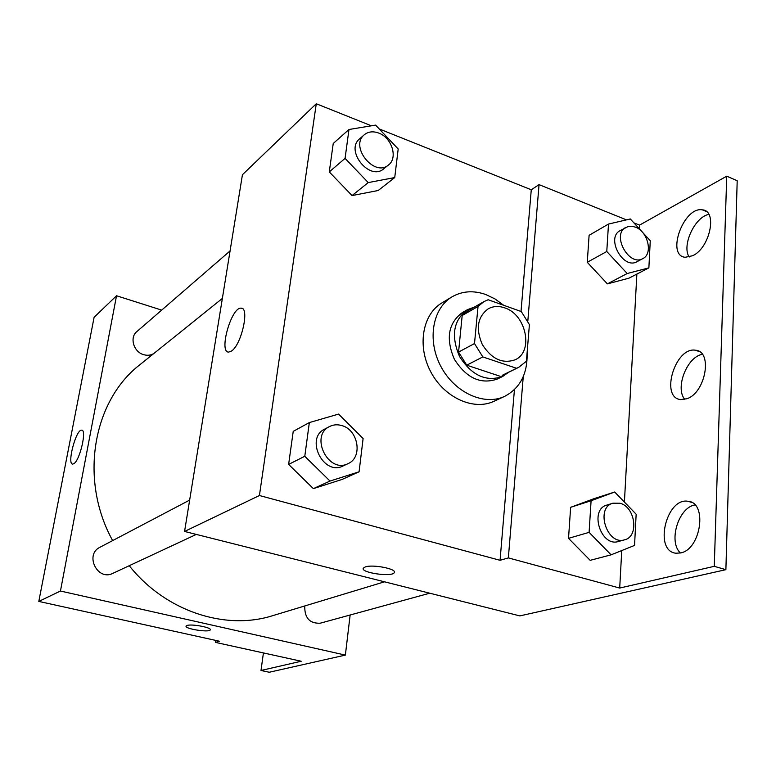 <?xml version="1.0" encoding="UTF-8"?>
<svg xmlns="http://www.w3.org/2000/svg" width="776" height="776" viewBox="0 0 776 776"><rect width="100%" height="100%" fill="white"/><g stroke="black" fill="none" stroke-linecap="round" stroke-linejoin="round"><path stroke-width="1.16" d="M504.633 307.849C526.225 314.396 533.946 351.741 515.148 359.773C502.499 364.119 491.548 359.026 482.303 344.515C475.542 328.694 477.521 316.783 488.25 308.8C493.216 306.122 498.677 305.802 504.633 307.849M478.045 306.452L474.495 343.564L482.827 356.921L516.544 368.28L518.64 367.397L526.409 361.228L529.407 324.591L521.317 311.574L488.152 299.74L483.933 301.612L478.045 306.452L462.186 315.512L458.558 352.071L474.495 343.564M518.64 367.397L502.14 375.38L516.544 368.28M458.558 352.071L466.754 365.186L500.064 376.253M462.186 315.512L468.025 310.73L483.933 301.612M474.456 307.044L467.394 309.692C453.368 320.255 450.749 335.863 459.567 356.514C471.633 375.438 485.989 382.102 502.635 376.486L508.804 372.15M502.635 376.486L497.251 379.076C480.664 384.683 466.366 378.077 454.367 359.259C445.608 338.724 448.227 323.194 462.215 312.67L467.394 309.692M466.754 365.186L482.827 356.921M527.098 352.779C527.699 373.625 520.201 388.155 504.623 396.381C484.108 406.129 454.513 392.598 440.846 366.388C426.926 340.315 432.465 308.247 452.088 296.81C462.234 291.029 473.409 290.243 485.601 294.453L494.972 298.905L503.702 305.288M504.623 396.381L493.963 401.289C473.564 410.979 444.212 397.651 430.709 371.743C416.945 345.96 422.503 314.212 442.019 302.844L452.088 296.81M514.439 389.639L500.064 560.301L508.358 557.905L619.704 588.053L714.269 566.325L725.88 569.671L519.852 615.902L184.562 531.453L259.417 495.524L500.064 560.301M379.212 128.932L531.269 189.771L521.016 311.467M371.403 125.809L316.278 103.751L259.417 495.524M348.977 129.495L333.234 143.492L329.276 171.913L352.052 195.571L378.213 190.498L394.732 177.559L398.195 148.982L375.603 125.12L348.977 129.495L345.068 158.391L368.241 182.583L394.732 177.559M309.343 422.571L293.221 431.369L288.623 464.417L313.368 488.618L342.032 479.461L359.084 471.789L363.11 438.537L338.579 414.093L309.343 422.571L304.784 456.278L330.004 481.062L359.084 471.789M531.269 189.771L539.048 184.63L626.484 219.87M633.856 222.838L639.54 225.127L726.734 176.181L737.2 180.721L725.88 569.671M184.562 531.453L242.432 174.726L316.278 103.751M231.471 351.062L228.716 352.091C218.454 352.682 231.287 307.005 241.035 308.169C249.891 307.073 241.52 344.893 231.471 351.062M365.224 566.955C372.645 564.103 397.331 568.953 394.256 572.63C392.249 577.354 360.035 572.688 363.343 568.148L365.224 566.955M363.343 568.139C360.035 572.678 392.249 577.354 394.256 572.62L394.392 572.222M539.048 184.63L527.816 321.167M726.734 176.181L714.269 566.325M689.214 257.031C681.473 245.885 694.724 216.863 708.818 214.399M680.445 552.987C668.058 541.861 678.457 507.426 694.957 504.933M684.801 399.368C674.8 388.194 687.012 356.65 702.338 354.351M523.257 376.612L508.358 557.905M614.689 492.013L594.018 498.667L570.641 507.31L568.527 538.34L590.177 560.34L611.09 554.83L634.545 545.421L636.155 514.216L614.689 492.013L591.089 500.743L589.1 532.355L611.09 554.83M608.5 224.07L589.1 235.303L587.267 262.288L607.385 283.87L628.88 278.206L648.872 267.865L650.269 240.735L630.306 218.968L608.5 224.07L606.774 251.492L627.192 273.521L648.872 267.865M639.54 225.127L639.346 228.823M636.873 274.074L624.408 502.062M621.751 550.553L619.704 588.053M692.638 255.731L685.198 257.283C665.837 255.673 683.627 206.27 702.367 209.85C717.81 210.597 709.933 248.097 692.638 255.731M680.678 552.929L675.964 553.22C653.528 551.193 666.186 497.173 688.04 501.286C707.625 502.315 701.116 549.253 680.678 552.929M686.876 398.738L680.668 399.582C659.765 397.758 675.246 346.406 695.548 350.238C712.979 351.13 705.646 392.821 686.876 398.738M384.518 581.816L272.686 615.669C225.205 630.791 165.395 611.323 129.243 565.704M112.636 540.591C78.803 479.423 93.004 400.552 140.165 364.497L222.373 298.42M230.074 250.929L136.848 331.604C129.33 337.482 133.666 352.091 143.744 354.69C147.508 355.757 150.913 355.33 153.949 353.42M429.72 593.203L320.178 623.215C309.614 623.613 304.473 617.871 304.764 605.959M196.318 534.412L112.83 573.357C97.514 581.34 84.351 554.607 99.978 547.255L189.645 500.103M161.689 310.109L116.526 295.753L60.441 591.031L345.368 655.099L350.141 614.999M116.526 295.753L94.109 317.287L38.8 601.419L219.492 641.238L215.466 642.392L301.214 661.239L260.998 670.483L269.243 672.249L345.368 655.099M73.962 463.631L72.721 464.087C66.707 464.485 76.038 429.147 81.655 430.176C87.028 429.419 80.015 460.071 73.962 463.631M38.8 601.419L60.441 591.031M186.987 625.495C191.546 623.671 212.188 627.59 210.248 629.889C209.326 632.789 184.135 628.803 186.104 626.067L186.987 625.495M186.104 626.057C184.135 628.803 209.326 632.789 210.248 629.889L210.296 629.743M260.998 670.483L263.423 652.936M215.466 642.392L215.767 640.413M388.514 164.958L383.722 168.819C369.667 181.439 344.728 150.437 359.666 138.797L364.332 134.752C368.328 131.551 373.149 130.999 378.795 133.094C391.928 137.759 398.136 158.013 388.514 164.958C374.42 177.626 349.345 146.431 364.332 134.752M333.234 143.492L329.276 171.913L352.052 195.571L368.241 182.583M352.052 195.571L378.213 190.498M329.276 171.913L345.068 158.391M347.968 463.67L343.04 465.969C323.514 476.27 304.725 438.353 324.746 429.07L329.558 426.538C333.311 424.627 337.347 424.297 341.653 425.529C358.357 429.652 363.081 457.559 347.968 463.67C328.374 474.01 309.459 435.85 329.558 426.538M293.221 431.369L288.623 464.417L313.368 488.618L330.004 481.062M313.368 488.618L342.032 479.461M288.623 464.417L304.784 456.278M642.829 258.602L637.018 261.667C623.147 270.048 605.6 237.805 620.121 230.637L628.327 226.427L631.78 226.223L635.398 227.145C647.931 231.51 653.266 253.878 642.829 258.602C628.929 266.993 611.284 234.585 625.844 227.397M589.1 235.303L587.267 262.288L607.385 283.87L627.192 273.521M607.385 283.87L628.88 278.206M587.267 262.288L606.774 251.492M624.544 539.824L618.404 541.502C600.847 547.313 588.974 509.58 606.861 505.079L612.914 503.197L620.014 503.246C635.466 506.98 639.259 536.701 624.544 539.824C606.939 545.644 594.979 507.698 612.914 503.197M594.018 498.667L570.641 507.31L591.089 500.743M570.641 507.31L568.527 538.34L589.1 532.355M568.527 538.34L590.177 560.34M241.035 308.169L242.442 308.635M695.548 350.238L699.477 351.673M688.04 501.286L691.532 502.373M702.367 209.85L706.354 211.518"/></g></svg>
